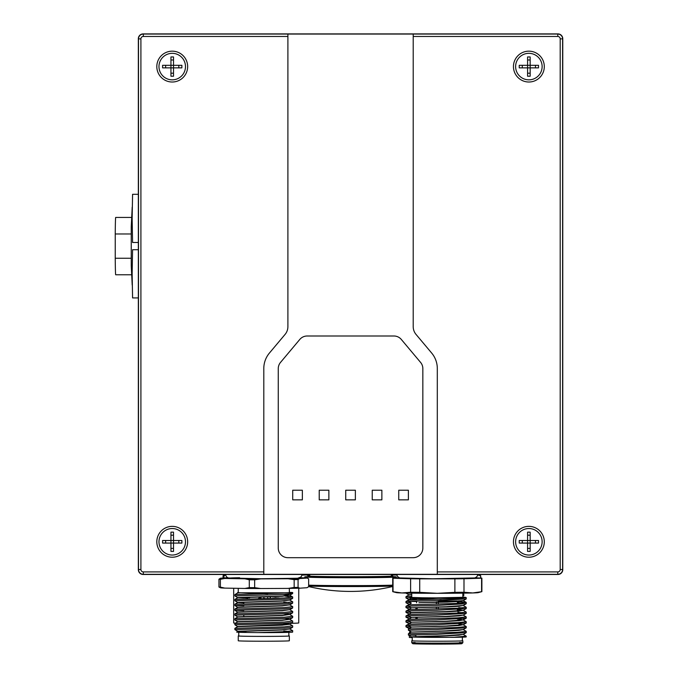 <?xml version="1.0" encoding="UTF-8"?>
<svg xmlns="http://www.w3.org/2000/svg" width="678" height="678" viewBox="0 0 678 678"><rect width="100%" height="100%" fill="white"/><g stroke="black" fill="none" stroke-linecap="round" stroke-linejoin="round"><path stroke-width="1.02" d="M143.16 33.9A4.822 4.822 -135 0 0 138.337 38.722L138.337 569.656A4.822 4.822 135 0 0 143.16 574.478L557.943 574.478A4.822 4.822 45 0 0 562.765 569.656L562.765 38.722A4.822 4.822 -45 0 0 557.943 33.9L143.16 33.9M263.801 574.317L263.801 368.527A24.094 24.094 0 0 1 269.437 353.035L285.082 334.398A12.051 12.051 0 0 0 287.896 326.652L287.896 34.053L143.312 34.053A4.822 4.822 0 0 0 138.498 38.875L138.498 569.503A4.822 4.822 0 0 0 143.312 574.317L557.791 574.317A4.822 4.822 0 0 0 562.613 569.503L562.613 38.875A4.822 4.822 0 0 0 557.791 34.053L413.207 34.053L413.207 326.652A12.051 12.051 0 0 0 416.021 334.398L431.666 353.035A24.094 24.094 0 0 1 437.302 368.527L437.302 574.317M187.653 541.79A15.425 15.425 0 0 1 172.229 557.214A15.425 15.425 0 0 1 156.813 541.79A15.425 15.425 0 0 1 172.229 526.365A15.425 15.425 0 0 1 187.653 541.79M187.653 66.588A15.425 15.425 0 0 1 172.229 82.013A15.425 15.425 0 0 1 156.813 66.588A15.425 15.425 0 0 1 172.229 51.164A15.425 15.425 0 0 1 187.653 66.588M287.896 34.053L413.207 34.053M544.298 66.588A15.425 15.425 0 0 1 528.874 82.013A15.425 15.425 0 0 1 513.449 66.588A15.425 15.425 0 0 1 528.874 51.164A15.425 15.425 0 0 1 544.298 66.588M544.298 541.79A15.425 15.425 0 0 1 528.874 557.214A15.425 15.425 0 0 1 513.449 541.79A15.425 15.425 0 0 1 528.874 526.365A15.425 15.425 0 0 1 544.298 541.79M302.354 490.219L302.354 499.856L292.718 499.856L292.718 490.219L302.354 490.219M328.864 490.219L328.864 499.856L319.228 499.856L319.228 490.219L328.864 490.219M408.385 490.219L408.385 499.856L398.749 499.856L398.749 490.219L408.385 490.219M381.875 490.219L381.875 499.856L372.239 499.856L372.239 490.219L381.875 490.219M345.729 499.856L345.729 490.219L355.374 490.219L355.374 499.856L345.729 499.856M278.26 548.053A9.636 9.636 0 0 0 287.896 557.689L413.207 557.689A9.636 9.636 0 0 0 422.843 548.053L422.843 368.612A9.636 9.636 0 0 0 420.589 362.416L401.308 339.441A9.636 9.636 0 0 0 393.926 336L307.176 336A9.636 9.636 0 0 0 299.795 339.441L280.514 362.416A9.636 9.636 0 0 0 278.26 368.612L278.26 548.053M535.467 543.078L535.467 540.502M538.51 540.502L538.51 543.078L530.162 543.078L530.162 551.426L527.586 551.426L527.586 543.078L519.238 543.078L519.238 540.502L527.586 540.502L527.586 532.154L530.162 532.154L530.162 540.502L538.51 540.502M528.874 528.535A13.255 13.255 0 0 1 542.129 541.79A13.255 13.255 0 0 1 528.874 555.045A13.255 13.255 0 0 1 515.619 541.79A13.255 13.255 0 0 1 528.874 528.535M527.586 548.383L530.162 548.383M530.162 543.078L527.586 543.078L527.586 540.502L530.162 540.502L530.162 543.078M522.28 540.502L522.28 543.078M530.162 535.196L527.586 535.196M178.823 67.868L178.823 65.3M181.874 65.3L181.874 67.868L173.517 67.868L173.517 76.224L170.949 76.224L170.949 67.868L162.593 67.868L162.593 65.3L170.949 65.3L170.949 56.952L173.517 56.952L173.517 65.3L181.874 65.3M172.229 53.333A13.255 13.255 0 0 1 185.484 66.588A13.255 13.255 0 0 1 172.229 79.843A13.255 13.255 0 0 1 158.974 66.588A13.255 13.255 0 0 1 172.229 53.333M170.949 73.182L173.517 73.182M173.517 67.868L170.949 67.868L170.949 65.3L173.517 65.3L173.517 67.868M165.635 65.3L165.635 67.868M173.517 59.995L170.949 59.995M178.823 543.078L178.823 540.502M181.874 540.502L181.874 543.078L173.517 543.078L173.517 551.426L170.949 551.426L170.949 543.078L162.593 543.078L162.593 540.502L170.949 540.502L170.949 532.154L173.517 532.154L173.517 540.502L181.874 540.502M172.229 528.535A13.255 13.255 0 0 1 185.484 541.79A13.255 13.255 0 0 1 172.229 555.045A13.255 13.255 0 0 1 158.974 541.79A13.255 13.255 0 0 1 172.229 528.535M170.949 548.383L173.517 548.383M173.517 543.078L170.949 543.078L170.949 540.502L173.517 540.502L173.517 543.078M165.635 540.502L165.635 543.078M173.517 535.196L170.949 535.196M535.467 67.868L535.467 65.3M538.51 65.3L538.51 67.868L530.162 67.868L530.162 76.224L527.586 76.224L527.586 67.868L519.238 67.868L519.238 65.3L527.586 65.3L527.586 56.952L530.162 56.952L530.162 65.3L538.51 65.3M528.874 53.333A13.255 13.255 0 0 1 542.129 66.588A13.255 13.255 0 0 1 528.874 79.843A13.255 13.255 0 0 1 515.619 66.588A13.255 13.255 0 0 1 528.874 53.333M527.586 73.182L530.162 73.182M530.162 67.868L527.586 67.868L527.586 65.3L530.162 65.3L530.162 67.868M522.28 65.3L522.28 67.868M530.162 59.995L527.586 59.995M267.632 593.801L238.232 592.674A26.027 0.458 0 0 0 240.3 592.784L288.938 592.843A28.917 0.508 0 0 0 292.718 592.589A28.917 0.508 0 0 0 289.345 592.352M240.3 592.784L237.783 592.928L234.885 594.598L234.885 595.886L284.251 594.428L292.633 593.564L292.718 592.589M238.232 592.674L237.775 592.733M243.8 597.996L237.775 597.75L234.885 595.886M284.921 596.089L292.718 597.013L284.251 597.971L252.919 598.979L234.885 599.42L237.783 597.75L282.201 596.267L289.828 595.14L282.201 596.064L237.775 597.555M289.735 595.242L283.268 594.479M284.921 594.394L289.828 595.14M243.8 602.818L237.775 602.572L234.885 600.708L284.251 599.25L292.633 598.386L292.718 597.013M237.775 602.369L282.201 600.886L289.743 600.055L292.718 601.827L284.251 602.793L234.885 604.234L237.783 602.564L282.201 601.089L289.828 600.005M289.743 604.886L292.718 606.649L284.251 607.607L234.885 609.056L237.783 607.386L234.885 605.522L284.251 604.073L292.633 603.2L292.718 601.835M237.783 607.386L282.201 605.903L289.828 604.827M292.633 603.2L289.743 604.878L282.201 605.7L237.775 607.191M237.775 612.005L282.201 610.522L289.743 609.692L292.718 611.471L284.251 612.429L234.885 613.878L237.783 612.2L234.885 610.344L284.251 608.886L292.633 608.022L292.718 606.649M237.783 612.2L282.201 610.725L289.828 609.649M237.775 616.827L282.201 615.344L289.743 614.514L292.718 616.285L284.251 617.243L234.885 618.692L237.783 617.022L234.885 615.158L284.251 613.709L292.633 612.844L292.718 611.471M237.783 617.022L282.201 615.539L289.828 614.463M289.735 614.514L283.802 613.793M292.616 620.997L284.251 622.065L234.885 623.514L237.783 621.845L234.885 619.98L284.251 618.522L292.633 617.658L292.718 616.285M237.783 621.845L282.201 620.362L289.828 619.285M284.921 618.489L289.743 619.328L282.201 620.158L237.775 621.641M237.775 626.667L234.885 624.794L284.251 623.345L292.633 622.48L292.718 621.107M292.608 625.811L284.251 626.887L234.885 628.328L237.783 626.658L282.201 625.175L289.828 624.252L237.775 626.464M289.735 624.158L283.802 623.429M284.921 623.311L289.828 624.057M236.681 632.116L237.775 631.286L234.885 629.616L284.251 628.167L292.633 627.303L292.718 625.921M237.783 631.481L282.201 629.998L289.828 628.921M292.608 630.633L289.743 628.981L282.201 629.794L237.775 631.286M288.938 592.843L234.885 594.598M289.04 602.471L283.802 602.123M243.8 605.776L234.885 605.522L234.885 604.242M243.8 610.59L234.885 610.344L234.885 609.056M292.54 632.159L292.54 632.159A28.917 0.508 180 0 1 284.251 632.464A28.917 0.508 180 0 1 257.793 632.599C235.071 632.388 231.113 632.108 245.911 631.777M292.633 632.116L292.718 630.743L284.251 631.701L257.793 632.599M289.04 631.379L283.802 631.04M239.605 577.715A34.222 0.593 0 0 0 239.605 578.554A34.222 0.593 0 0 0 287.997 578.554M249.309 597.81L248.885 597.827M264.573 598.115L264.149 598.132M263.878 598.242L263.454 597.996M274.709 598.081L272.666 598.047M276.641 597.903L279.107 597.928M274.853 597.75L277.319 597.903M270.514 597.665L270.09 597.682M267.479 597.869L267.903 597.852M261.072 597.843L258.606 598.233M238.258 635.964L238.258 640.778A25.544 0.449 0 0 0 254.03 641.193A25.544 0.449 0 0 0 281.862 641.091A25.544 0.449 0 0 0 289.345 640.778L289.345 635.964A25.544 0.449 180 0 1 281.862 636.278A25.544 0.449 180 0 1 254.03 636.371A25.544 0.449 180 0 1 238.258 635.964A25.544 0.449 180 0 1 238.741 635.871M288.862 635.871A25.544 0.449 180 0 1 289.345 635.964M288.862 632.354L288.862 635.964A25.061 0.441 180 0 1 273.395 636.362A25.061 0.441 180 0 1 246.08 636.269A25.061 0.441 180 0 1 238.741 635.964L238.741 632.108M289.345 588.385L289.345 592.589A25.544 0.449 180 0 1 273.573 593.004A25.544 0.449 180 0 1 245.741 592.911A25.544 0.449 180 0 1 238.258 592.589L238.258 588.343M298.083 579.571L298.083 587.402A45.782 0.797 180 0 1 294.159 587.47L288.175 588.402A43.375 0.754 0 0 0 299.684 588.199L307.058 587.716L308.659 586.707L308.659 578.876L307.058 578.08L299.684 578.563A43.375 0.754 180 0 1 288.175 578.766L294.159 579.639A45.782 0.797 0 0 0 298.083 579.571L299.684 578.563M298.083 587.402L299.684 588.199M243.8 597.894L247.767 598.098M247.767 597.682L249.657 597.81M238.258 592.462L237.512 592.58M288.175 578.766L260.632 578.893A43.375 0.754 180 0 1 244.919 578.817L224.757 578.47L220.375 579.292L220.375 587.123A45.782 0.797 180 0 1 218.943 587.029L220.545 587.826A43.375 0.754 0 0 0 224.757 588.106L244.919 588.453A43.375 0.754 0 0 0 260.632 588.529L288.175 588.402M294.159 587.47L294.159 579.639M260.632 588.529L254.657 587.657L254.657 579.826L260.632 578.893M254.657 587.657A45.782 0.797 180 0 1 249.292 587.631L244.919 588.453M249.292 587.631L249.292 579.8L244.919 578.817M220.375 587.123L224.757 588.106M218.943 587.029L218.943 579.198L220.545 578.19L227.715 577.724M299.829 577.758L302.846 577.809A43.375 0.754 180 0 1 307.058 578.08M224.757 578.47A43.375 0.754 180 0 1 220.545 578.19M254.657 579.826A45.782 0.797 180 0 1 249.292 579.8M220.375 579.292A45.782 0.797 180 0 1 218.943 579.198M131.244 233.969L115.235 233.969A28.679 0.5 -90 0 1 115.692 217.435L131.524 217.435M131.244 258.259L115.235 258.259L115.235 233.969M132.202 207.154L131.244 226.638L132.176 226.638M132.202 285.065L131.244 265.59L131.244 226.638M132.176 265.59L131.244 265.59M131.524 274.785L115.692 274.785A28.679 0.5 -90 0 1 115.235 258.259M138.337 242.495L132.574 242.495L132.151 218.401L132.574 194.306L138.337 194.306M138.337 297.922L132.574 297.922L132.151 273.827L132.574 249.724L138.337 249.724M411.758 596.462L405.978 596.657L408.876 594.987L411.758 594.835M411.758 594.631L408.868 594.792L405.978 593.123L406.622 593.064M408.487 601.361L405.978 601.479L408.876 599.801L416.487 599.53M416.487 599.327L408.876 599.615L405.978 597.945L415.47 597.674M409.181 604.378L405.978 602.759L410.605 602.589M409.181 609.2L405.978 607.581L410.605 607.403M409.181 614.022L405.978 612.395L410.605 612.226M409.181 618.836L405.978 617.217L410.614 617.048M409.181 623.658L405.978 622.04L410.614 621.862M462.845 595.852L463.811 595.53L463.811 594.25L462.845 594.572M411.758 593.309L405.978 593.055M462.845 593.928L463.811 594.25M408.487 606.183L405.978 606.293L405.978 607.573M408.487 610.997L405.978 611.115L405.978 612.395M463.43 619.828L463.811 618.683M408.487 615.819L405.978 615.929L405.978 617.217M408.487 620.633L405.978 620.751L405.978 622.031M411.215 627.031L405.978 626.853L410.605 626.684M408.487 625.455L405.978 625.565L405.978 626.853L409.181 628.472M409.351 635.1L409.351 637.413A25.544 0.449 0 0 0 412.241 637.625M410.19 632.71A25.544 0.449 180 0 1 409.351 632.599A25.544 0.449 180 0 1 409.834 632.506M410.249 632.676A25.061 0.441 180 0 1 409.834 632.599L409.834 631.048M480.592 578.012L480.592 575.724A45.782 0.797 0 0 0 480.677 575.673A45.782 0.797 0 0 0 480.626 575.639A45.782 0.797 0 0 0 480.592 575.63M477.498 574.91L480.592 575.724M396.655 575.046L391.842 575.012M391.994 574.656A43.375 0.754 180 0 1 392.291 574.63L396.486 574.503M291.176 623.319A32.536 0.568 0 0 0 298.744 622.955L298.744 588.224M233.681 588.258L233.681 622.955A32.536 0.568 0 0 0 235.52 623.15M223.943 577.97L223.943 575.885A43.155 0.754 180 0 1 223.054 575.732A43.155 0.754 180 0 1 223.062 575.724L224.02 574.758A42.197 0.737 180 0 1 225.316 574.588M223.943 575.885L225.681 574.978M225.401 574.961A42.197 0.737 180 0 1 224.02 574.758M303.719 574.478L306.744 574.563A42.197 0.737 180 0 1 308.397 574.758A42.197 0.737 180 0 1 306.744 574.978L308.482 575.885A43.155 0.754 180 0 0 309.371 575.732L309.371 575.817M308.397 574.758L309.363 575.724A43.155 0.754 180 0 1 309.371 575.732M306.744 574.978L302.151 575.114M392.723 586.046A45.019 0.788 180 0 1 350.551 586.555A45.019 0.788 180 0 1 308.659 586.055M392.723 586.495A183.035 183.035 0 0 1 368.442 590.546L365.493 590.809A182.984 182.95 180 0 1 335.61 590.809L332.661 590.546A183.035 183.035 0 0 1 308.659 586.563M392.723 576.622A45.782 0.797 180 0 1 396.333 576.936A45.782 0.797 180 0 1 350.551 577.732A45.782 0.797 180 0 1 304.769 576.936A45.782 0.797 180 0 1 308.38 576.622M391.308 575.783A42.172 0.737 180 0 1 392.723 575.969L392.723 576.936A42.172 0.737 180 0 1 350.551 577.673A42.172 0.737 180 0 1 308.38 576.936L308.38 575.969A42.172 0.737 180 0 1 309.795 575.783M392.723 575.969A42.172 0.737 180 0 1 392.706 575.986A42.172 0.737 180 0 1 350.551 576.707A42.172 0.737 180 0 1 308.397 575.986A42.172 0.737 180 0 1 308.38 575.969M466.218 598.894L466.218 597.615L457.82 598.572L408.385 600.022L408.385 601.301L436.234 600.632L466.218 598.894M441.115 599.225L411.275 598.352L465.184 597.276A28.917 0.508 0 0 0 462.845 597.174M465.184 597.276L466.218 597.615M466.218 603.717L466.218 602.437L457.82 603.386L408.385 604.844L408.385 606.124L436.234 605.446L466.218 603.717M462.54 603.073L458.752 602.81M438.268 602.03L436.335 601.979M415.86 601.53L408.385 601.31L411.283 602.979M458.752 601.53L466.218 602.437M466.218 608.53L466.218 607.251L457.82 608.208L408.385 609.658L408.385 610.937L436.234 610.268L466.218 608.53M462.54 607.895L458.752 607.632M463.269 605.462L466.218 607.251M466.218 613.353L466.218 612.073L457.82 613.031L408.385 614.48L408.385 615.76L436.225 615.09L466.218 613.353M462.54 612.709L458.752 612.446M463.244 610.31L466.218 612.073M466.218 618.167L466.218 616.887L457.82 617.844L408.385 619.294L408.385 620.582L436.225 619.904L466.218 618.167M466.218 616.887L463.244 615.124L446.294 616.378L411.275 617.429L408.385 615.76M466.218 622.989L466.218 621.709L457.82 622.667L408.385 624.116L408.385 625.396L436.217 624.726L466.218 622.989M458.752 619.116L463.244 619.929L446.294 621.201L411.275 622.243L408.385 620.582M458.752 619.319L463.235 619.938L466.218 621.709M466.218 627.803L466.218 626.531L457.82 627.481L408.385 628.93L408.385 630.218L436.217 629.54L466.218 627.803M463.244 624.76L466.218 626.531M466.218 632.625L466.218 631.345L457.82 632.303L408.385 633.752L408.385 635.032L436.217 634.362L466.218 632.625M463.328 629.523L458.93 630.387L447.243 630.998L411.283 632.082L446.294 630.837L463.244 629.574L466.218 631.345M453.057 637.345A28.917 0.508 180 0 0 466.218 636.922L466.218 636.167L453.057 637.345L411.292 636.913L447.285 635.82L458.955 635.201L463.328 634.345M415.86 635.261L408.385 635.04L411.283 636.71M412.368 636.795L446.294 635.659L463.244 634.388L466.218 636.167M458.752 623.938L463.244 624.752L446.294 626.014L411.275 627.065L408.385 625.404M411.275 627.065L447.251 626.184L458.93 625.565L463.328 624.658M411.275 622.251L447.251 621.362L458.93 620.743L463.328 619.887M411.275 617.429L447.26 616.548L458.938 615.929L463.328 615.065M458.752 609.683L463.235 610.302L446.294 611.564L411.275 612.607L408.393 610.946M408.385 614.48L411.283 612.802L447.26 611.726L458.938 611.107L463.328 610.251M466.142 603.81L463.244 605.479L446.294 606.742L411.275 607.793L408.385 606.124M411.275 607.793L447.26 606.903L458.947 606.293L463.328 605.429M418.902 602.691L447.268 602.089L458.947 601.471L463.328 600.564L446.294 601.928L418.902 602.691M422.64 597.784L411.275 598.157L409.978 597.403L422.64 597.784A26.027 0.458 0 0 0 428.589 597.835M401.156 578.139A36.146 0.627 0 0 0 437.302 578.766A36.146 0.627 0 0 0 473.447 578.139M399.478 577.851L393.037 578.046A44.579 0.78 0 0 0 392.723 578.139A44.579 0.78 0 0 0 393.037 578.224L410.622 578.758A44.579 0.78 0 0 0 419.716 578.851L454.887 578.851A44.579 0.78 0 0 0 463.989 578.758L481.575 578.224A44.579 0.78 0 0 0 481.88 578.139A44.579 0.78 0 0 0 481.575 578.046L475.125 577.851M393.037 591.716L401.825 592.953A40.968 0.712 180 0 1 396.427 592.64L392.816 591.682A44.579 0.78 0 0 0 393.037 591.716L393.037 578.224M392.723 578.139L392.723 591.631A44.579 0.78 0 0 0 392.816 591.682M419.716 592.343L437.302 593.309A40.968 0.712 180 0 1 401.825 592.953L410.622 592.25A44.579 0.78 0 0 0 419.716 592.343L419.716 578.851M437.302 593.309L454.887 592.343A44.579 0.78 0 0 0 463.989 592.25L472.778 592.953A40.968 0.712 180 0 1 437.302 593.309M481.787 591.682L478.185 592.64A40.968 0.712 180 0 1 472.778 592.953L481.575 591.716A44.579 0.78 0 0 0 481.787 591.682A44.579 0.78 0 0 0 481.88 591.631L481.88 578.139M481.575 591.716L481.575 578.224M463.989 592.25L463.989 578.758M454.887 592.343L454.887 578.851M410.622 592.25L410.622 578.758M438.268 608.937L438.268 607.217M438.268 604.115L438.268 602.395M438.268 601.157L457.396 600.911L457.396 601.386M457.396 601.581L457.396 603.412M457.396 609.514L457.396 611.022M457.396 619.15L457.989 619.116M457.989 613.014L457.989 611.183M457.989 610.98L457.989 609.48M457.989 603.378L457.989 601.539M457.989 601.344L458.752 600.784M416.614 601.064L416.614 602.742M416.614 607.768L416.614 609.42M416.614 617.404L416.614 619.056M417.207 619.048L417.207 617.387M417.207 609.412L417.207 607.751M436.335 602.454L436.335 604.166M436.335 607.268L436.335 608.988M459.472 642.49A25.544 0.449 180 0 1 462.845 642.71A25.544 0.449 180 0 1 462.845 642.719A25.544 0.449 180 0 1 437.302 643.151A25.544 0.449 180 0 1 411.766 642.719A25.544 0.449 180 0 1 411.758 642.71A25.544 0.449 180 0 1 415.131 642.49M412.241 640.693A25.544 0.449 0 0 0 411.758 640.778L411.758 642.71L412.724 643.676A24.578 0.432 0 0 0 437.302 644.1A24.578 0.432 0 0 0 461.879 643.676L462.845 642.719L462.845 640.778A25.544 0.449 0 0 0 462.362 640.693M411.758 640.778A25.544 0.449 0 0 0 437.302 641.227A25.544 0.449 0 0 0 462.845 640.778L462.845 642.71M412.241 637.074L412.241 640.778A25.061 0.441 0 0 0 437.302 641.219A25.061 0.441 0 0 0 462.362 640.778L462.362 637.176M412.241 636.922A25.061 0.441 0 0 0 437.302 637.362A25.061 0.441 0 0 0 455.913 637.218M462.845 593.148L462.845 597.411A25.544 0.449 180 0 1 437.302 597.86A25.544 0.449 180 0 1 411.758 597.411L411.758 593.148M411.758 597.216L409.978 597.403M263.801 571.91L143.312 571.91L143.312 574.317M143.312 571.91A2.407 2.407 0 0 1 140.905 569.503L138.498 569.503M140.905 569.503L140.905 38.875L138.498 38.875M140.905 38.875A2.407 2.407 0 0 1 143.312 36.468L143.312 34.053M143.312 36.468L287.896 36.468M413.207 36.468L557.791 36.468L557.791 34.053M557.791 36.468A2.407 2.407 0 0 1 560.197 38.875L562.613 38.875M560.197 38.875L560.197 569.503L562.613 569.503M560.197 569.503A2.407 2.407 0 0 1 557.791 571.91L557.791 574.317M557.791 571.91L437.302 571.91M392.723 585.139A45.782 0.797 180 0 1 350.551 585.623A45.782 0.797 180 0 1 308.659 585.148M234.885 599.42L234.885 600.7M234.885 613.878L234.885 615.158M234.885 618.7L234.885 619.98M234.885 623.514L234.885 624.794M234.885 628.337L234.885 629.616M302.303 574.478L301.024 576.936L297.634 578.249L260.971 578.732L228.308 577.961L226.579 576.936L225.299 574.478M243.8 602.327L243.8 603.988M243.8 614.904L243.8 616.582M283.802 623.37L283.802 624.879M292.633 596.92L289.743 595.25L292.633 593.564M289.743 600.055L292.633 598.386M289.743 609.692L292.633 608.022M289.743 614.514L292.633 612.844M289.743 619.328L292.633 617.658M292.633 625.828L289.743 624.158L292.633 622.48M289.743 628.972L292.633 627.294M292.633 621.014L289.743 619.345M405.978 596.657L405.978 597.937M405.978 601.479L405.978 602.759M409.351 632.599L409.351 633.201M462.845 596.131L463.727 595.623M463.727 594.157L462.845 593.648M405.978 606.293L408.876 604.623M405.978 611.115L408.876 609.437M405.978 615.929L408.876 614.26M405.978 620.751L408.876 619.082M405.978 625.565L408.876 623.896M480.677 575.673L480.677 578.02M478.219 574.732L480.626 575.639M223.054 575.732L223.054 578.029M390.875 576.19L392.062 574.478M309.041 574.478L310.227 576.19M304.769 576.936L304.769 577.885M396.333 576.936L396.333 577.944M408.385 600.022L411.275 598.157M478.126 574.478L476.795 576.792L474.888 577.936L432.547 578.766L399.689 577.927L397.842 576.817L396.477 574.478M458.752 603.335L458.752 601.488M415.86 636.498L415.86 634.811M415.86 619.073L415.86 617.421M415.86 609.437L415.86 607.785M411.283 632.082L408.393 633.752M411.283 627.26L408.393 628.93M411.283 622.446L408.393 624.116M411.283 617.624L408.385 619.294M411.283 607.988L408.385 609.658M411.283 603.166L408.385 604.844M466.142 598.988L463.244 600.657L466.142 602.344M463.244 610.293L466.142 608.624M463.244 615.115L466.142 613.446M463.244 619.929L466.142 618.26M463.244 624.752L466.142 623.082M463.244 629.574L466.142 627.896M411.283 631.888L408.385 630.218M463.244 634.388L466.142 632.718"/></g></svg>

